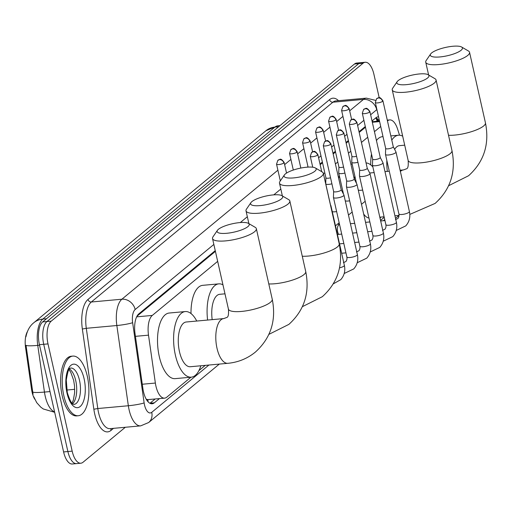 <?xml version="1.0" encoding="UTF-8"?>
<svg xmlns="http://www.w3.org/2000/svg" width="511" height="511" viewBox="0 0 511 511"><rect width="100%" height="100%" fill="white"/><g stroke="black" fill="none" stroke-linecap="round" stroke-linejoin="round"><path stroke-width="0.77" d="M217.667 261.351L152.284 315.428A17.968 7.876 84.8 0 0 148.503 335.159L155.363 383.052A17.968 7.876 84.8 0 0 155.919 386.08A17.968 7.876 84.8 0 0 164.593 398.146A17.968 7.876 84.8 0 0 166.778 397.188L190.942 377.201M27.396 331.62A16.173 7.09 84.8 0 0 25.55 347.442L31.554 389.344A16.173 7.09 84.8 0 0 32.059 392.071A16.173 7.09 84.8 0 0 34.767 399.232M146.708 400.017A5.991 2.625 84.8 0 0 147.794 399.717L147.915 399.615A17.968 7.876 -95.2 0 1 146.12 399.021M365.461 127.239L359.182 132.438M348.54 141.234L346.171 143.195M335.535 151.997L333.166 153.958M322.524 162.754L320.154 164.714M215.412 251.348L136.961 316.239M379.456 120.845L372.212 121.79M147.915 399.615L164.593 398.146M399.532 135.204L397.596 129.123A17.968 7.876 84.8 0 0 389.689 119.913A17.968 7.876 84.8 0 0 387.504 120.871L387.453 120.915M380.727 126.479L374.442 131.678M367.716 137.242L361.437 142.435M350.795 151.237L348.425 153.191M337.784 161.993L335.42 163.954M324.779 172.756L323.444 173.855M198.913 370.609L205.243 365.371M380.535 220.382L384.227 217.328M46.514 318.736L42.803 319.075A20.964 18.045 -129.6 0 0 33.892 322.677L266.001 130.695A20.964 18.045 50.4 0 1 274.912 127.092L42.803 319.075A23.953 10.501 84.8 0 0 37.757 345.385A20.964 2.197 171.8 0 1 26.016 345.295L33.068 394.23M125.329 427.266L83.038 462.251A17.968 7.876 -95.2 0 1 80.847 463.209A17.968 7.876 -95.2 0 1 72.172 451.143L48.008 343.903A17.968 7.876 -95.2 0 1 51.234 321.144L363.059 63.23L358.773 63.62A17.968 7.876 -95.2 0 1 360.958 62.661A17.968 7.876 -95.2 0 0 358.773 63.62L46.948 321.534L358.773 63.62L354.487 64.009A17.968 7.876 -95.2 0 1 356.672 63.051L365.244 62.265A17.968 7.876 -95.2 0 1 373.924 74.338L379.2 97.748M48.008 343.903L43.716 344.293A17.968 7.876 -95.2 0 1 46.948 321.534A17.968 7.876 -95.2 0 0 43.716 344.293L67.886 451.539L43.716 344.293L39.43 344.689A17.968 7.876 -95.2 0 1 42.656 321.924L354.487 64.009M80.847 463.209L76.561 463.605A17.968 7.876 -95.2 0 1 67.886 451.539A17.968 7.876 -95.2 0 0 76.561 463.605L72.275 463.994A17.968 7.876 -95.2 0 1 63.6 451.928L39.43 344.689M215.252 250.645L138.813 313.869A17.968 7.876 84.8 0 0 135.032 333.6L142.92 388.679A17.968 7.876 84.8 0 0 143.476 391.707A17.968 7.876 84.8 0 0 152.15 403.773A17.968 7.876 84.8 0 0 154.341 402.815L159.413 398.618M155.12 399.008L150.049 403.205A17.968 7.876 -95.2 0 1 149.947 403.288M363.059 63.23A17.968 7.876 -95.2 0 1 365.244 62.265M378.549 116.834A17.968 7.876 84.8 0 0 378.051 116.84A17.968 7.876 84.8 0 0 375.866 117.805L372.034 120.973M365.301 126.536L359.022 131.729M348.381 140.531L346.017 142.492M335.376 151.294L333.006 153.249M322.364 162.051L319.995 164.012M282.225 195.253L281.791 195.611M248.736 222.949L248.308 223.307M375.968 117.722A17.968 7.876 -95.2 0 1 379.13 120.877M87.292 376.211A29.945 13.126 -95.2 0 1 78.272 415.743A29.945 13.126 -95.2 0 1 63.811 395.629A29.945 13.126 -95.2 0 1 72.837 356.097A29.945 13.126 -95.2 0 1 87.292 376.211M78.272 415.743L76.663 415.89A29.945 13.126 -95.2 0 1 62.201 395.776A29.945 13.126 -95.2 0 1 71.227 356.244L72.837 356.097M247.905 226.609A16.467 4.254 -12.7 0 0 248.397 223.352A16.467 4.254 -12.7 0 0 233.84 223.46A16.467 4.254 -12.7 0 0 218.421 229.298A16.467 4.254 -12.7 0 0 217.43 230.333A16.467 4.254 -12.7 0 0 228.213 233.131A16.467 4.254 -12.7 0 0 247.905 226.609M248.397 223.352L255.206 227.325A22.458 5.8 167.3 0 1 256.343 228.66A22.458 5.8 167.3 0 1 254.535 231.764A22.458 5.8 167.3 0 1 230.563 240.253A22.458 5.8 167.3 0 1 212.525 238.535A22.458 5.8 167.3 0 1 212.985 236.842L217.43 230.333M227.842 363.315A22.458 9.843 84.8 0 1 216.996 348.227A22.458 9.843 84.8 0 1 221.033 319.777A22.458 9.843 84.8 0 1 223.767 318.583L186.24 322A22.458 9.843 84.8 0 0 179.47 351.651A22.458 9.843 84.8 0 0 190.316 366.732L227.842 363.315C238.222 362.325 247.401 358.575 255.385 352.079C270.836 338.078 276.457 320.454 272.242 299.21L256.343 228.66M200.836 365.774A32.94 14.442 -95.2 0 1 191.267 377.169A32.94 14.442 -95.2 0 1 175.362 355.049A32.94 14.442 -95.2 0 1 185.289 311.563A32.94 14.442 -95.2 0 1 196.761 321.042M191.267 377.169L175.184 378.638A32.94 14.442 -95.2 0 1 159.279 356.512A32.94 14.442 -95.2 0 1 169.205 313.026L185.289 311.563M281.389 198.913A16.467 4.254 -12.7 0 0 281.88 195.656A16.467 4.254 -12.7 0 0 267.323 195.764A16.467 4.254 -12.7 0 0 251.904 201.602A16.467 4.254 -12.7 0 0 250.914 202.637A16.467 4.254 -12.7 0 0 261.696 205.435A16.467 4.254 -12.7 0 0 281.389 198.913M281.88 195.656L288.689 199.629A22.458 5.8 167.3 0 1 289.826 200.964A22.458 5.8 167.3 0 1 288.019 204.068A22.458 5.8 167.3 0 1 264.046 212.557A22.458 5.8 167.3 0 1 246.008 210.839A22.458 5.8 167.3 0 1 246.468 209.146L250.914 202.637M224.987 293.825L219.724 294.304A22.458 9.843 84.8 0 0 212.186 319.637M207.6 320.052A32.94 14.442 -95.2 0 1 218.772 283.867A32.94 14.442 -95.2 0 1 222.962 284.838M190.999 313.543A32.94 14.442 -95.2 0 1 202.688 285.336L218.772 283.867M314.872 171.217A16.467 4.254 -12.7 0 0 315.364 167.966A16.467 4.254 -12.7 0 0 300.807 168.068A16.467 4.254 -12.7 0 0 285.387 173.906A16.467 4.254 -12.7 0 0 284.397 174.941A16.467 4.254 -12.7 0 0 295.179 177.739A16.467 4.254 -12.7 0 0 314.872 171.217M315.364 167.966L322.173 171.939A22.458 5.8 167.3 0 1 323.31 173.267A22.458 5.8 167.3 0 1 321.502 176.372A22.458 5.8 167.3 0 1 297.53 184.861A22.458 5.8 167.3 0 1 279.491 183.142A22.458 5.8 167.3 0 1 279.951 181.45L284.397 174.941M427.624 77.959A16.467 4.254 -12.7 0 0 428.116 74.702A16.467 4.254 -12.7 0 0 413.559 74.81A16.467 4.254 -12.7 0 0 398.146 80.642A16.467 4.254 -12.7 0 0 397.156 81.677A16.467 4.254 -12.7 0 0 407.938 84.481A16.467 4.254 -12.7 0 0 427.624 77.959M428.116 74.702L434.925 78.675A22.458 5.8 167.3 0 1 436.068 80.01A22.458 5.8 167.3 0 1 434.261 83.114A22.458 5.8 167.3 0 1 410.288 91.597A22.458 5.8 167.3 0 1 392.25 89.885A22.458 5.8 167.3 0 1 392.704 88.192L397.156 81.677M363.672 214.039A22.458 9.843 84.8 0 0 368.961 218.044M380.561 217.124A32.94 14.442 -95.2 0 1 380.107 218.491M354.289 179.074A32.94 14.442 -95.2 0 1 354.902 176.263M366.048 162.9A32.94 14.442 -95.2 0 1 372.877 166.963M338.665 178.358A32.94 14.442 -95.2 0 1 339.361 175.778M461.114 50.263A16.467 4.254 -12.7 0 0 461.599 47.006A16.467 4.254 -12.7 0 0 447.048 47.114A16.467 4.254 -12.7 0 0 431.629 52.946A16.467 4.254 -12.7 0 0 430.639 53.987A16.467 4.254 -12.7 0 0 441.421 56.785A16.467 4.254 -12.7 0 0 461.114 50.263M461.599 47.006L468.415 50.979A22.458 5.8 167.3 0 1 469.552 52.314A22.458 5.8 167.3 0 1 467.744 55.418A22.458 5.8 167.3 0 1 443.772 63.907A22.458 5.8 167.3 0 1 425.733 62.189A22.458 5.8 167.3 0 1 426.187 60.496L430.639 53.987M404.706 145.175L399.449 145.654A22.458 9.843 84.8 0 0 394.645 149.378M387.319 171.402A32.94 14.442 -95.2 0 1 386.833 160.39M391.784 140.142A32.94 14.442 -95.2 0 1 398.497 135.217A32.94 14.442 -95.2 0 1 402.681 136.181M370.718 164.887A32.94 14.442 -95.2 0 1 371.491 153.99M376.441 140.538A32.94 14.442 -95.2 0 1 382.413 136.68L383.014 136.629M330.77 206.355A5.391 1.392 -12.7 0 0 330.962 205.844A5.391 1.392 -12.7 0 0 330.93 205.754L330.4 204.732M333.632 191.446L333.44 197.361A5.391 1.392 -12.7 0 0 333.453 197.45A5.391 1.392 -12.7 0 0 336.596 198.013A5.391 1.392 -12.7 0 0 343.533 195.828A5.391 1.392 -12.7 0 0 343.967 195.081A5.391 1.392 -12.7 0 0 343.935 194.991L341.227 189.734M333.632 191.414A3.89 1.003 -12.7 0 0 333.638 191.478A3.89 1.003 -12.7 0 0 335.912 191.887A3.89 1.003 -12.7 0 0 340.92 190.303A3.89 1.003 -12.7 0 0 341.233 189.766A3.89 1.003 -12.7 0 0 341.214 189.702M346.643 180.683L346.452 186.598A5.391 1.392 -12.7 0 0 346.458 186.694A5.391 1.392 -12.7 0 0 349.607 187.256A5.391 1.392 -12.7 0 0 356.544 185.065A5.391 1.392 -12.7 0 0 356.978 184.324A5.391 1.392 -12.7 0 0 356.946 184.235L354.238 178.978M346.643 180.651A3.89 1.003 -12.7 0 0 346.65 180.722A3.89 1.003 -12.7 0 0 348.917 181.124A3.89 1.003 -12.7 0 0 353.931 179.546A3.89 1.003 -12.7 0 0 354.244 179.01A3.89 1.003 -12.7 0 0 354.219 178.946M359.648 169.927L359.457 175.841A5.391 1.392 -12.7 0 0 359.469 175.931A5.391 1.392 -12.7 0 0 362.612 176.493A5.391 1.392 -12.7 0 0 369.549 174.308A5.391 1.392 -12.7 0 0 369.983 173.561A5.391 1.392 -12.7 0 0 369.951 173.478L367.243 168.215M359.648 169.895A3.89 1.003 -12.7 0 0 359.655 169.959A3.89 1.003 -12.7 0 0 361.929 170.367A3.89 1.003 -12.7 0 0 366.936 168.783A3.89 1.003 -12.7 0 0 367.249 168.247A3.89 1.003 -12.7 0 0 367.23 168.183M372.66 159.17L372.468 165.079A5.391 1.392 -12.7 0 0 372.474 165.174A5.391 1.392 -12.7 0 0 375.623 165.736A5.391 1.392 -12.7 0 0 382.56 163.552A5.391 1.392 -12.7 0 0 382.995 162.805A5.391 1.392 -12.7 0 0 382.963 162.715L380.254 157.458M372.66 159.132A3.89 1.003 -12.7 0 0 372.666 159.202A3.89 1.003 -12.7 0 0 374.933 159.604A3.89 1.003 -12.7 0 0 379.948 158.027A3.89 1.003 -12.7 0 0 380.261 157.49A3.89 1.003 -12.7 0 0 380.235 157.426M338.007 223.984L339.304 224.738A5.391 2.363 84.8 0 0 337.682 231.853A5.391 2.363 84.8 0 0 338.665 234.37M385.664 148.407L385.479 154.322A5.391 1.392 -12.7 0 0 385.486 154.411A5.391 1.392 -12.7 0 0 388.628 154.98A5.391 1.392 -12.7 0 0 395.565 152.789A5.391 1.392 -12.7 0 0 395.999 152.042A5.391 1.392 -12.7 0 0 395.968 151.959L393.259 146.695M385.664 148.375A3.89 1.003 -12.7 0 0 385.671 148.439A3.89 1.003 -12.7 0 0 387.945 148.848A3.89 1.003 -12.7 0 0 392.953 147.27A3.89 1.003 -12.7 0 0 393.272 146.727A3.89 1.003 -12.7 0 0 393.246 146.663M325.916 177.79L325.724 183.705A5.391 1.392 -12.7 0 0 325.731 183.794A5.391 1.392 -12.7 0 0 328.88 184.356A5.391 1.392 -12.7 0 0 331.914 183.819M325.916 177.751A3.89 1.003 -12.7 0 0 325.922 177.822A3.89 1.003 -12.7 0 0 328.19 178.23A3.89 1.003 -12.7 0 0 330.553 177.796M338.921 167.027L338.729 172.942A5.391 1.392 -12.7 0 0 338.742 173.037A5.391 1.392 -12.7 0 0 341.885 173.599A5.391 1.392 -12.7 0 0 344.925 173.057M338.921 166.995A3.89 1.003 -12.7 0 0 338.927 167.065A3.89 1.003 -12.7 0 0 341.201 167.467A3.89 1.003 -12.7 0 0 343.564 167.033M351.932 156.27L351.74 162.185A5.391 1.392 -12.7 0 0 351.747 162.274A5.391 1.392 -12.7 0 0 354.896 162.837A5.391 1.392 -12.7 0 0 357.93 162.3M351.932 156.232A3.89 1.003 -12.7 0 0 351.938 156.302A3.89 1.003 -12.7 0 0 354.206 156.711A3.89 1.003 -12.7 0 0 356.576 156.277M142.288 384.24L155.363 383.052M147.794 399.717A17.968 15.471 50.4 0 1 148.145 401.876M31.554 389.344L32.334 389.273M25.55 347.442L26.329 347.365M372.347 120.717A17.968 15.471 50.4 0 1 372.615 121.612M135.421 336.347L148.503 335.159M136.648 316.852L152.284 315.428M372.321 122.257L379.622 121.592M39.551 345.219L37.757 345.385L44.451 392.078A23.953 10.501 84.8 0 0 45.192 396.114A23.953 10.501 84.8 0 0 54.575 411.898M32.691 391.982A20.964 2.197 171.8 0 0 44.451 392.078L49.995 391.573M66.794 390.04L74.727 389.318M266.001 130.695L277.824 125.815A23.953 10.501 84.8 0 0 274.912 127.092L278.623 126.76M63.6 451.928L72.172 451.143M42.656 321.924L51.234 321.144M150.049 403.205L154.341 402.815M213.854 244.437L135.16 309.525A11.977 5.251 84.8 0 0 132.636 322.684L144.134 402.904A11.977 5.251 84.8 0 0 144.504 404.923A11.977 5.251 84.8 0 0 151.741 412.326L208.916 365.039M140.653 425.874A23.953 10.501 -95.2 0 1 129.085 409.784A23.953 10.501 -95.2 0 1 128.344 405.747L97.793 408.532A23.953 10.501 84.8 0 0 98.534 412.569A23.953 10.501 84.8 0 0 110.095 428.659L140.653 425.874L148.656 422.533A11.977 10.309 -129.6 0 0 151.741 412.326M113.499 428.346L110.97 430.441A2.996 2.581 50.4 0 1 111.194 428.557M110.97 430.441A26.949 11.817 -95.2 0 1 94.676 413.782A26.949 11.817 -95.2 0 1 93.845 409.241L82.348 329.02A26.949 11.817 -95.2 0 1 88.02 299.42L329.582 99.626A26.949 11.817 -95.2 0 1 338.518 100.68M144.134 402.904A11.977 1.258 171.8 0 1 128.344 405.747L116.847 325.52L86.295 328.305L97.793 408.532L93.845 409.241M132.636 322.684A11.977 1.258 171.8 0 1 116.847 325.52A23.953 10.501 -95.2 0 1 121.893 299.216L91.341 302.001A23.953 10.501 84.8 0 0 86.295 328.305L82.348 329.02M349.671 110.823L363.455 99.421L332.897 102.206L91.341 302.001A2.996 2.581 50.4 0 1 88.02 299.42M376.914 109.578A11.977 5.251 84.8 0 0 376.716 109.731A11.977 10.309 -129.6 0 0 363.455 99.421A23.953 10.501 -95.2 0 1 366.368 98.138L335.81 100.922A23.953 10.501 84.8 0 0 332.897 102.206A2.996 2.581 50.4 0 1 329.582 99.626M135.16 309.525A11.977 10.309 -129.6 0 0 121.893 299.216L277.901 170.182M284.627 164.619L290.906 159.419M297.632 153.856L303.917 148.663M310.643 143.099L316.922 137.906M323.655 132.336L329.934 127.143M336.66 121.58L342.938 116.387M383.403 220.72L384.745 219.609M376.716 109.731L370.635 114.764M363.902 120.328L357.623 125.521M346.982 134.323L344.618 136.284M333.977 145.086L331.607 147.04M320.965 155.842L318.596 157.803M307.961 166.605L307.283 167.161M280.82 189.044L273.794 194.857M247.337 216.741L240.311 222.553M377.054 118.456L377.859 120.992M79.492 380.293A18.255 8.004 -95.2 0 1 73.993 404.393C74.101 403.236 72.147 408.085 67.273 392.505L66.27 380.031C67.727 371.593 68.966 367.716 69.975 368.399L70.678 368.035A18.255 8.004 -95.2 0 1 79.492 380.293M84.117 378.836A21.845 9.575 -95.2 0 1 80.195 406.507A21.845 9.575 -95.2 0 1 66.986 393.004A21.845 9.575 -95.2 0 1 70.914 365.327A21.845 9.575 -95.2 0 1 84.117 378.836M69.4 368.999A18.255 8.004 -95.2 0 1 75.743 380.638A18.255 8.004 -95.2 0 1 72.562 403.677M223.767 318.583L226.756 317.465C228.257 317.19 228.813 314.393 228.423 309.085A22.458 5.8 -12.7 0 0 246.462 310.803A22.458 5.8 -12.7 0 0 270.434 302.314A22.458 5.8 -12.7 0 0 272.242 299.21M268.799 283.931A22.458 5.8 -12.7 0 0 303.924 274.624A22.458 5.8 -12.7 0 0 305.725 271.52L289.826 200.964M302.282 256.235A22.458 5.8 -12.7 0 0 337.407 246.928A22.458 5.8 -12.7 0 0 339.208 243.824L323.31 173.267M400.1 170.24L403.486 169.927L406.481 168.815C407.982 168.534 408.538 165.743 408.148 160.435A22.458 5.8 -12.7 0 0 426.187 162.153A22.458 5.8 -12.7 0 0 450.159 153.664A22.458 5.8 -12.7 0 0 451.967 150.56L436.068 80.01M403.486 169.927A22.458 9.843 84.8 0 0 400.758 171.128A22.458 9.843 84.8 0 0 400.375 171.466M448.524 135.281A22.458 5.8 -12.7 0 0 483.642 125.968A22.458 5.8 -12.7 0 0 485.45 122.864L469.552 52.314M317.561 155.12A3.89 3.353 50.4 0 0 313.249 151.767A3.89 3.353 -129.6 0 0 311.595 152.438L310.279 156.296A3.89 1.003 -12.7 0 0 313.403 156.59A3.89 1.003 -12.7 0 0 317.561 155.12A3.89 1.003 -12.7 0 0 317.874 154.584L321.726 171.677M339.515 267.853A5.391 1.392 -12.7 0 0 343.935 266.078A5.391 1.392 -12.7 0 0 344.056 265.969A5.391 1.392 -12.7 0 0 344.369 265.33L330.962 205.844M330.566 144.364A3.89 3.353 50.4 0 0 326.254 141.01A3.89 3.353 -129.6 0 0 324.6 141.681L323.284 145.533A3.89 1.003 -12.7 0 0 326.414 145.833A3.89 1.003 -12.7 0 0 330.566 144.364A3.89 1.003 -12.7 0 0 330.879 143.821L341.233 189.766M343.449 262.654L345.909 261.517C346.867 260.195 347.18 258.668 346.86 256.944A5.391 1.392 -12.7 0 0 351.185 257.352A5.391 1.392 -12.7 0 0 356.94 255.315A5.391 1.392 -12.7 0 0 357.061 255.206A5.391 1.392 -12.7 0 0 357.374 254.574L343.967 195.081M343.577 133.601A3.89 3.353 50.4 0 0 339.266 130.248A3.89 3.353 -129.6 0 0 337.611 130.918L336.295 134.776A3.89 1.003 -12.7 0 0 339.419 135.07A3.89 1.003 -12.7 0 0 343.577 133.601A3.89 1.003 -12.7 0 0 343.89 133.064L354.244 179.01M356.461 251.897L358.92 250.754C359.872 249.432 360.191 247.912 359.865 246.181A5.391 1.392 -12.7 0 0 364.196 246.596A5.391 1.392 -12.7 0 0 369.951 244.558A5.391 1.392 -12.7 0 0 370.073 244.45A5.391 1.392 -12.7 0 0 370.386 243.811L356.978 184.324M356.582 122.844A3.89 3.353 50.4 0 0 352.271 119.491A3.89 3.353 -129.6 0 0 350.616 120.162L349.3 124.013A3.89 1.003 -12.7 0 0 352.43 124.314A3.89 1.003 -12.7 0 0 356.582 122.844A3.89 1.003 -12.7 0 0 356.895 122.301L367.249 168.247M369.466 241.135L371.925 239.998C372.883 238.675 373.202 237.149 372.877 235.424A5.391 1.392 -12.7 0 0 377.201 235.833A5.391 1.392 -12.7 0 0 382.956 233.802A5.391 1.392 -12.7 0 0 383.084 233.687A5.391 1.392 -12.7 0 0 383.391 233.054L369.983 173.561M369.594 112.081A3.89 3.353 50.4 0 0 365.282 108.734A3.89 3.353 -129.6 0 0 363.628 109.399L362.312 113.257A3.89 1.003 -12.7 0 0 365.435 113.551A3.89 1.003 -12.7 0 0 369.594 112.081A3.89 1.003 -12.7 0 0 369.907 111.545L380.261 157.49M382.477 230.378L384.936 229.235C385.894 227.919 386.207 226.392 385.882 224.661A5.391 1.392 -12.7 0 0 390.212 225.076A5.391 1.392 -12.7 0 0 395.968 223.039A5.391 1.392 -12.7 0 0 396.089 222.93A5.391 1.392 -12.7 0 0 396.402 222.291L382.995 162.805M382.605 101.325A3.89 3.353 50.4 0 0 378.293 97.971A3.89 3.353 -129.6 0 0 376.639 98.642L375.317 102.494A3.89 1.003 -12.7 0 0 378.447 102.794A3.89 1.003 -12.7 0 0 382.605 101.325A3.89 1.003 -12.7 0 0 382.918 100.782L393.272 146.727M395.482 219.615L397.941 218.478C398.899 217.156 399.219 215.636 398.893 213.905A5.391 1.392 -12.7 0 0 403.224 214.32A5.391 1.392 -12.7 0 0 408.972 212.282A5.391 1.392 -12.7 0 0 409.1 212.174A5.391 1.392 -12.7 0 0 409.407 211.535L395.999 152.042M283.822 162.983A3.89 3.353 50.4 0 0 279.511 159.63A3.89 3.353 -129.6 0 0 277.856 160.301L276.54 164.159A3.89 1.003 -12.7 0 0 279.67 164.453A3.89 1.003 -12.7 0 0 283.822 162.983A3.89 1.003 -12.7 0 0 284.135 162.447L286.537 173.082M296.834 152.221A3.89 3.353 50.4 0 0 292.522 148.873A3.89 3.353 -129.6 0 0 290.868 149.538L289.552 153.396A3.89 1.003 -12.7 0 0 292.675 153.696A3.89 1.003 -12.7 0 0 296.834 152.221A3.89 1.003 -12.7 0 0 297.147 151.684L300.838 168.068M309.838 141.464A3.89 3.353 50.4 0 0 305.527 138.111A3.89 3.353 -129.6 0 0 303.873 138.781L302.557 142.639A3.89 1.003 -12.7 0 0 305.687 142.933A3.89 1.003 -12.7 0 0 309.838 141.464A3.89 1.003 -12.7 0 0 310.151 140.927L312.611 151.831M322.85 130.701A3.89 3.353 50.4 0 0 318.538 127.354A3.89 3.353 -129.6 0 0 316.884 128.025L315.568 131.876A3.89 1.003 -12.7 0 0 318.692 132.177A3.89 1.003 -12.7 0 0 322.85 130.701A3.89 1.003 -12.7 0 0 323.163 130.164L325.622 141.074M332.252 211.58A5.391 1.392 -12.7 0 0 336.634 211.573M335.855 119.944A3.89 3.353 50.4 0 0 331.543 116.591A3.89 3.353 -129.6 0 0 329.889 117.262L328.573 121.12A3.89 1.003 -12.7 0 0 331.703 121.414A3.89 1.003 -12.7 0 0 335.855 119.944A3.89 1.003 -12.7 0 0 336.168 119.408L338.627 130.311M345.264 200.823A5.391 1.392 -12.7 0 0 349.639 200.81M348.866 109.188A3.89 3.353 50.4 0 0 344.555 105.834A3.89 3.353 -129.6 0 0 342.9 106.505L341.584 110.357A3.89 1.003 -12.7 0 0 344.708 110.657A3.89 1.003 -12.7 0 0 348.866 109.188A3.89 1.003 -12.7 0 0 349.179 108.645L351.638 119.555M358.268 190.06A5.391 1.392 -12.7 0 0 362.65 190.054M377.169 121.05L375.866 117.798M387.274 120.13L389.689 119.913M33.892 322.677C29.874 325.794 27.224 330.496 25.952 336.775M33.739 396.696L36.715 402.642L40.746 407.114L43.288 408.972L54.664 412.294M277.824 125.815L280.002 125.617M375.451 100.335L366.368 98.138M148.656 422.533L219.315 364.088M395.514 218.357L399.04 215.438M71.987 403.115L73.354 400.087L74.651 392.716L74.529 385.843L73.641 380.261L70.722 372.193L68.934 369.651M228.423 309.085L212.525 238.535M268.927 334.354L288.868 324.383C304.32 310.381 309.941 292.758 305.725 271.52M248.895 223.646L246.008 210.839M302.41 306.657L322.352 296.687C337.803 282.685 343.424 265.068 339.208 243.824M282.379 195.949L279.491 183.142M409.809 214.409L435.11 203.423C450.561 189.428 456.176 171.805 451.967 150.56M379.814 217.188L384.112 216.798M394.939 215.814L399.059 215.438M352.156 164.082L350.904 164.197M408.148 160.435L392.25 89.885M369.709 173.005L374.148 172.603M384.981 171.613L389.273 171.223M448.645 185.704L468.593 175.733C484.045 161.732 489.659 144.108 485.45 122.864M398.497 135.217L390.832 135.913M428.62 74.996L425.733 62.189M333.332 283.854L340.748 279.67C344.312 275.582 345.519 270.804 344.369 265.33M310.279 156.296L312.738 167.212M317.874 154.584C313.895 149.11 313.722 152.106 311.595 152.438M344.427 273.391L353.753 268.907C357.317 264.826 358.524 260.042 357.374 254.574M346.86 256.944L333.453 197.45M323.284 145.533L333.638 191.478M330.879 143.821C326.906 138.353 326.733 141.349 324.6 141.681M357.438 262.628L366.764 258.151C370.328 254.063 371.535 249.285 370.386 243.811M341.642 253.245L345.934 252.856M359.865 246.181L346.458 186.694M336.295 134.776L346.65 180.722M343.89 133.064C339.911 127.59 339.738 130.586 337.611 130.918M370.443 251.872L379.769 247.394C383.333 243.306 384.54 238.522 383.391 233.054M339.528 243.862L343.82 243.472M354.653 242.489L358.946 242.093M372.877 235.424L359.469 175.931M349.3 124.013L359.655 169.959M356.895 122.301C352.922 116.834 352.75 119.83 350.616 120.162M383.454 241.115L392.78 236.631C396.344 232.543 397.552 227.765 396.402 222.291M337.413 234.485L341.706 234.089M352.539 233.105L356.831 232.716M367.658 231.726L371.951 231.336M385.882 224.661L372.474 165.174M362.312 113.257L372.666 159.202M369.907 111.545C365.927 106.071 365.755 109.067 363.628 109.399M396.459 230.352L405.785 225.875C409.356 221.787 410.557 217.009 409.407 211.535M350.425 223.722L354.717 223.333M365.544 222.349L369.843 221.953M380.669 220.969L384.962 220.573M398.893 213.905L385.486 154.411M375.317 102.494L385.671 148.439M382.918 100.782C378.938 95.314 378.766 98.31 376.639 98.642M276.54 164.159L280.315 180.913M284.135 162.447C280.162 156.973 279.99 159.969 277.856 160.301M289.552 153.396L293.301 170.048M297.147 151.684C293.167 146.21 292.995 149.206 290.868 149.538M302.557 142.639L308.076 167.11M310.151 140.927C306.178 135.453 306.006 138.449 303.873 138.781M339.163 222.802L335.459 225.817M330.489 204.898L325.731 183.794M315.568 131.876L325.922 177.822M323.163 130.164C319.183 124.69 319.011 127.686 316.884 128.025M352.175 212.046L348.47 215.061M343.494 194.142L338.742 173.037M328.573 121.12L338.927 167.065M336.168 119.408C332.195 113.934 332.022 116.93 329.889 117.262M365.18 201.283L361.481 204.304M356.506 183.379L351.747 162.274M341.584 110.357L351.938 156.302M349.179 108.645C345.2 103.177 345.027 106.173 342.9 106.505"/></g></svg>
